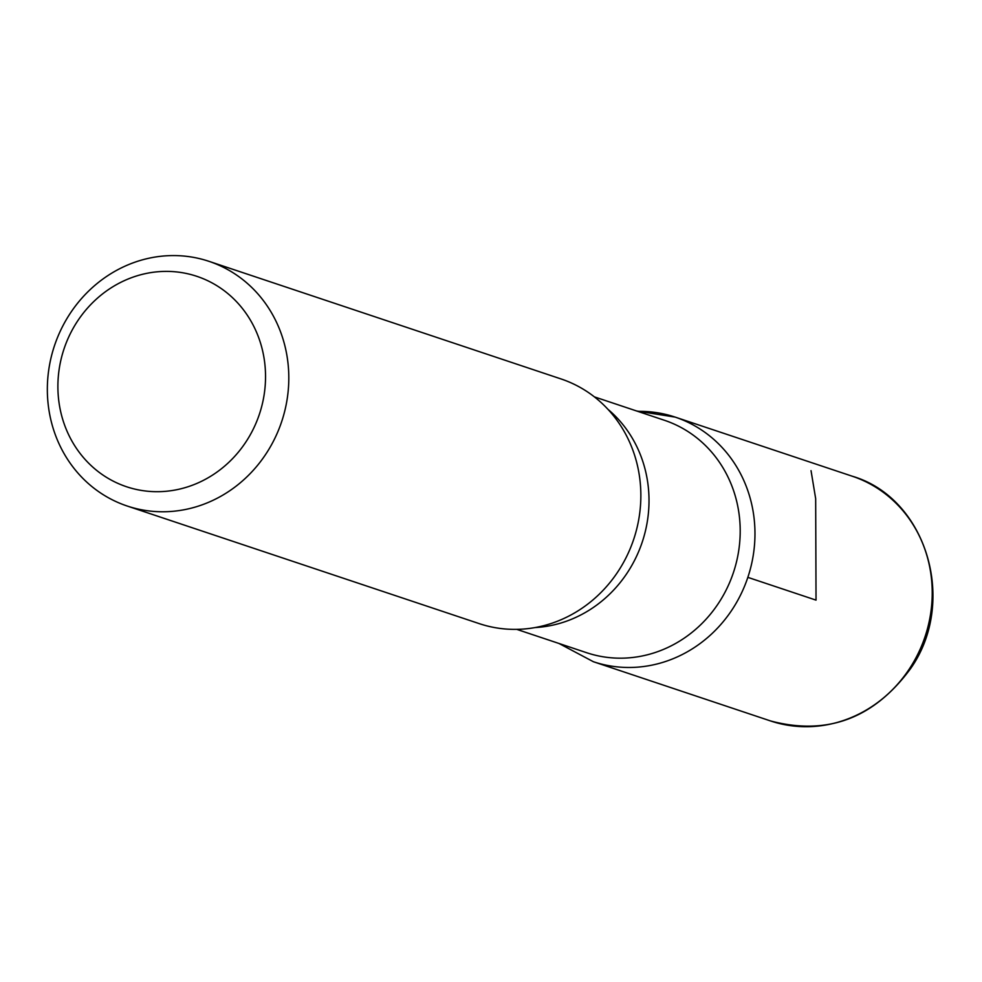 <?xml version="1.0" encoding="UTF-8"?>
<svg xmlns="http://www.w3.org/2000/svg" width="982" height="982" viewBox="0 0 982 982"><rect width="100%" height="100%" fill="white"/><g stroke="black" fill="none" stroke-linecap="round" stroke-linejoin="round"><path stroke-width="1.47" d="M161.33 271.511A110.941 103.012 108.5 0 1 251.822 431.957A110.941 103.012 108.5 0 1 71.993 441.176A110.941 103.012 108.5 0 1 161.33 271.511M167.627 255.725A128.998 119.779 108.5 0 1 208.945 261.322A128.998 119.779 108.5 0 1 281.674 421.622A128.998 119.779 108.5 0 1 127.206 506.025A128.998 119.779 108.5 0 1 49.1 367.55A128.998 119.779 108.5 0 1 167.627 255.725M594.429 396.888L664.335 420.247A122.554 113.789 108.5 0 1 733.431 572.531A122.554 113.789 108.5 0 1 586.671 652.723L516.765 629.364M636.643 410.992L675.113 417.092A128.961 119.73 108.5 0 1 747.842 577.355A128.961 119.73 108.5 0 1 593.386 661.721A128.961 119.73 -71.5 0 0 747.842 577.355A128.961 119.73 -71.5 0 0 675.113 417.092A128.961 119.73 -71.5 0 0 637.76 411.372M208.945 261.322L560.992 378.929A128.998 119.779 108.5 0 1 636.766 462.743A128.998 119.779 108.5 0 1 590.194 602.187A128.998 119.779 108.5 0 1 479.253 623.631L127.206 506.025M747.842 577.355L816.03 600.125L815.674 498.684L811.034 470.648M608.005 409.371A122.554 113.789 108.5 0 1 642.24 542.076A122.554 113.789 108.5 0 1 535.116 627.559M852.339 476.245A128.998 119.779 108.5 0 1 925.093 636.557A128.998 119.779 108.5 0 1 770.588 720.96C827.139 735.911 873.784 718.505 910.498 668.73C957.745 602.027 926.689 497.972 852.339 476.245L675.113 417.092M558.991 643.468L593.386 661.721L770.588 720.96"/></g></svg>
